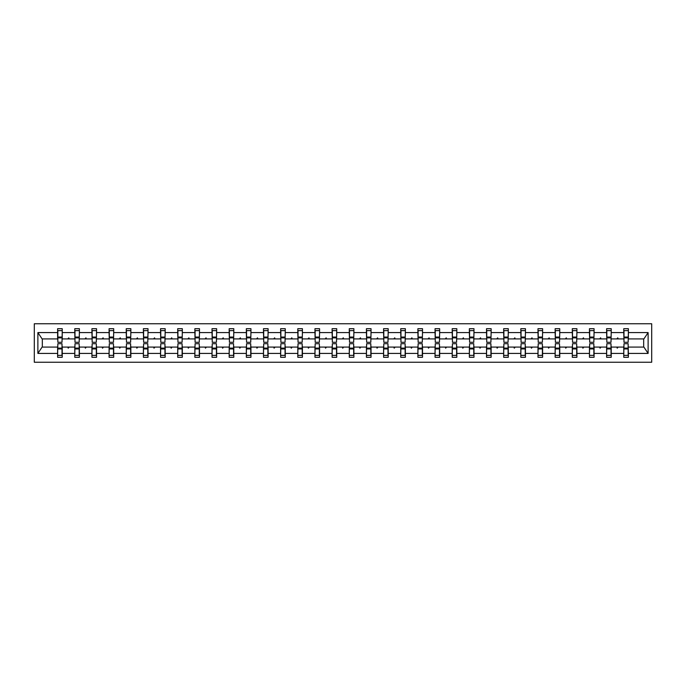 <?xml version="1.0" encoding="UTF-8"?>
<svg xmlns="http://www.w3.org/2000/svg" width="686" height="686" viewBox="0 0 686 686"><rect width="100%" height="100%" fill="white"/><g stroke="black" fill="none" stroke-linecap="round" stroke-linejoin="round"><path stroke-width="1.03" d="M34.3 362.242L651.7 362.242L651.7 323.758L34.3 323.758L34.3 362.242M623.986 345.418L623.763 347.073L611.226 347.073L611.012 345.418M628.162 340.582L628.385 338.927L643.897 338.927L648.116 332.581L648.116 353.419L628.385 353.419L628.385 357.295L623.763 357.295L623.763 347.073M628.385 338.927L628.385 328.705L623.763 328.705L623.763 332.581L611.226 332.581L611.012 340.582M623.986 340.582L623.763 332.581M606.827 345.418L606.613 347.073L594.076 347.073L593.853 345.418M623.763 353.419L611.226 353.419L611.226 357.295L606.613 357.295L606.613 347.073M611.226 332.581L611.226 328.705L606.613 328.705L606.613 332.581L594.076 332.581L593.853 340.582M606.827 340.582L606.613 332.581M589.677 345.418L589.454 347.073L576.917 347.073L576.694 345.418M606.613 353.419L594.076 353.419L594.076 357.295L589.454 357.295L589.454 347.073M594.076 332.581L594.076 328.705L589.454 328.705L589.454 332.581L576.917 332.581L576.694 340.582M589.677 340.582L589.454 332.581M572.518 345.418L572.296 347.073L559.759 347.073L559.544 345.418M589.454 353.419L576.917 353.419L576.917 357.295L572.296 357.295L572.296 347.073M576.917 332.581L576.917 328.705L572.296 328.705L572.296 332.581L559.759 332.581L559.544 340.582M572.518 340.582L572.296 332.581M555.36 345.418L555.145 347.073L542.609 347.073L542.386 345.418M572.296 353.419L559.759 353.419L559.759 357.295L555.145 357.295L555.145 347.073M559.759 332.581L559.759 328.705L555.145 328.705L555.145 332.581L542.609 332.581L542.386 340.582M555.36 340.582L555.145 332.581M538.21 345.418L537.987 347.073L525.45 347.073L525.227 345.418M555.145 353.419L542.609 353.419L542.609 357.295L537.987 357.295L537.987 347.073M542.609 332.581L542.609 328.705L537.987 328.705L537.987 332.581L525.45 332.581L525.227 340.582M538.21 340.582L537.987 332.581M521.051 345.418L520.828 347.073L508.292 347.073L508.069 345.418M537.987 353.419L525.45 353.419L525.45 357.295L520.828 357.295L520.828 347.073M525.45 332.581L525.45 328.705L520.828 328.705L520.828 332.581L508.292 332.581L508.069 340.582M521.051 340.582L520.828 332.581M503.893 345.418L503.67 347.073L491.133 347.073L490.919 345.418M520.828 353.419L508.292 353.419L508.292 357.295L503.67 357.295L503.67 347.073M508.292 332.581L508.292 328.705L503.67 328.705L503.67 332.581L491.133 332.581L490.919 340.582M503.893 340.582L503.67 332.581M486.734 345.418L486.52 347.073L473.983 347.073L473.76 345.418M503.67 353.419L491.133 353.419L491.133 357.295L486.52 357.295L486.52 347.073M491.133 332.581L491.133 328.705L486.52 328.705L486.52 332.581L473.983 332.581L473.76 340.582M486.734 340.582L486.52 332.581M469.584 345.418L469.361 347.073L456.825 347.073L456.602 345.418M486.52 353.419L473.983 353.419L473.983 357.295L469.361 357.295L469.361 347.073M473.983 332.581L473.983 328.705L469.361 328.705L469.361 332.581L456.825 332.581L456.602 340.582M469.584 340.582L469.361 332.581M452.426 345.418L452.203 347.073L439.666 347.073L439.452 345.418M469.361 353.419L456.825 353.419L456.825 357.295L452.203 357.295L452.203 347.073M456.825 332.581L456.825 328.705L452.203 328.705L452.203 332.581L439.666 332.581L439.452 340.582M452.426 340.582L452.203 332.581M435.267 345.418L435.053 347.073L422.516 347.073L422.293 345.418M452.203 353.419L439.666 353.419L439.666 357.295L435.053 357.295L435.053 347.073M439.666 332.581L439.666 328.705L435.053 328.705L435.053 332.581L422.516 332.581L422.293 340.582M435.267 340.582L435.053 332.581M418.117 345.418L417.894 347.073L405.357 347.073L405.134 345.418M435.053 353.419L422.516 353.419L422.516 357.295L417.894 357.295L417.894 347.073M422.516 332.581L422.516 328.705L417.894 328.705L417.894 332.581L405.357 332.581L405.134 340.582M418.117 340.582L417.894 332.581M400.958 345.418L400.735 347.073L388.199 347.073L387.976 345.418M417.894 353.419L405.357 353.419L405.357 357.295L400.735 357.295L400.735 347.073M405.357 332.581L405.357 328.705L400.735 328.705L400.735 332.581L388.199 332.581L387.976 340.582M400.958 340.582L400.735 332.581M383.8 345.418L383.577 347.073L371.04 347.073L370.826 345.418M400.735 353.419L388.199 353.419L388.199 357.295L383.577 357.295L383.577 347.073M388.199 332.581L388.199 328.705L383.577 328.705L383.577 332.581L371.04 332.581L370.826 340.582M383.8 340.582L383.577 332.581M366.641 345.418L366.427 347.073L353.89 347.073L353.667 345.418M383.577 353.419L371.04 353.419L371.04 357.295L366.427 357.295L366.427 347.073M371.04 332.581L371.04 328.705L366.427 328.705L366.427 332.581L353.89 332.581L353.667 340.582M366.641 340.582L366.427 332.581M349.491 345.418L349.268 347.073L336.732 347.073L336.509 345.418M366.427 353.419L353.89 353.419L353.89 357.295L349.268 357.295L349.268 347.073M353.89 332.581L353.89 328.705L349.268 328.705L349.268 332.581L336.732 332.581L336.509 340.582M349.491 340.582L349.268 332.581M332.333 345.418L332.11 347.073L319.573 347.073L319.359 345.418M349.268 353.419L336.732 353.419L336.732 357.295L332.11 357.295L332.11 347.073M336.732 332.581L336.732 328.705L332.11 328.705L332.11 332.581L319.573 332.581L319.359 340.582M332.333 340.582L332.11 332.581M315.174 345.418L314.96 347.073L302.423 347.073L302.2 345.418M332.11 353.419L319.573 353.419L319.573 357.295L314.96 357.295L314.96 347.073M319.573 332.581L319.573 328.705L314.96 328.705L314.96 332.581L302.423 332.581L302.2 340.582M315.174 340.582L314.96 332.581M298.024 345.418L297.801 347.073L285.265 347.073L285.042 345.418M314.96 353.419L302.423 353.419L302.423 357.295L297.801 357.295L297.801 347.073M302.423 332.581L302.423 328.705L297.801 328.705L297.801 332.581L285.265 332.581L285.042 340.582M298.024 340.582L297.801 332.581M280.866 345.418L280.643 347.073L268.106 347.073L267.883 345.418M297.801 353.419L285.265 353.419L285.265 357.295L280.643 357.295L280.643 347.073M285.265 332.581L285.265 328.705L280.643 328.705L280.643 332.581L268.106 332.581L267.883 340.582M280.866 340.582L280.643 332.581M263.707 345.418L263.484 347.073L250.947 347.073L250.733 345.418M280.643 353.419L268.106 353.419L268.106 357.295L263.484 357.295L263.484 347.073M268.106 332.581L268.106 328.705L263.484 328.705L263.484 332.581L250.947 332.581L250.733 340.582M263.707 340.582L263.484 332.581M246.548 345.418L246.334 347.073L233.797 347.073L233.574 345.418M263.484 353.419L250.947 353.419L250.947 357.295L246.334 357.295L246.334 347.073M250.947 332.581L250.947 328.705L246.334 328.705L246.334 332.581L233.797 332.581L233.574 340.582M246.548 340.582L246.334 332.581M229.398 345.418L229.175 347.073L216.639 347.073L216.416 345.418M246.334 353.419L233.797 353.419L233.797 357.295L229.175 357.295L229.175 347.073M233.797 332.581L233.797 328.705L229.175 328.705L229.175 332.581L216.639 332.581L216.416 340.582M229.398 340.582L229.175 332.581M212.24 345.418L212.017 347.073L199.48 347.073L199.266 345.418M229.175 353.419L216.639 353.419L216.639 357.295L212.017 357.295L212.017 347.073M216.639 332.581L216.639 328.705L212.017 328.705L212.017 332.581L199.48 332.581L199.266 340.582M212.24 340.582L212.017 332.581M195.081 345.418L194.867 347.073L182.33 347.073L182.107 345.418M212.017 353.419L199.48 353.419L199.48 357.295L194.867 357.295L194.867 347.073M199.48 332.581L199.48 328.705L194.867 328.705L194.867 332.581L182.33 332.581L182.107 340.582M195.081 340.582L194.867 332.581M177.931 345.418L177.708 347.073L165.172 347.073L164.949 345.418M194.867 353.419L182.33 353.419L182.33 357.295L177.708 357.295L177.708 347.073M182.33 332.581L182.33 328.705L177.708 328.705L177.708 332.581L165.172 332.581L164.949 340.582M177.931 340.582L177.708 332.581M160.773 345.418L160.55 347.073L148.013 347.073L147.79 345.418M177.708 353.419L165.172 353.419L165.172 357.295L160.55 357.295L160.55 347.073M165.172 332.581L165.172 328.705L160.55 328.705L160.55 332.581L148.013 332.581L147.79 340.582M160.773 340.582L160.55 332.581M143.614 345.418L143.391 347.073L130.855 347.073L130.64 345.418M160.55 353.419L148.013 353.419L148.013 357.295L143.391 357.295L143.391 347.073M148.013 332.581L148.013 328.705L143.391 328.705L143.391 332.581L130.855 332.581L130.64 340.582M143.614 340.582L143.391 332.581M126.456 345.418L126.241 347.073L113.704 347.073L113.482 345.418M143.391 353.419L130.855 353.419L130.855 357.295L126.241 357.295L126.241 347.073M130.855 332.581L130.855 328.705L126.241 328.705L126.241 332.581L113.704 332.581L113.482 340.582M126.456 340.582L126.241 332.581M109.306 345.418L109.083 347.073L96.546 347.073L96.323 345.418M126.241 353.419L113.704 353.419L113.704 357.295L109.083 357.295L109.083 347.073M113.704 332.581L113.704 328.705L109.083 328.705L109.083 332.581L96.546 332.581L96.323 340.582M109.306 340.582L109.083 332.581M92.147 345.418L91.924 347.073L79.387 347.073L79.173 345.418M109.083 353.419L96.546 353.419L96.546 357.295L91.924 357.295L91.924 347.073M96.546 332.581L96.546 328.705L91.924 328.705L91.924 332.581L79.387 332.581L79.173 340.582M92.147 340.582L91.924 332.581M74.988 345.418L74.774 347.073L62.237 347.073L62.237 357.295L57.615 357.295L57.615 347.073L42.103 347.073L37.884 353.419L37.884 332.581L42.103 338.927L57.615 338.927L57.615 332.581L37.884 332.581M91.924 353.419L79.387 353.419L79.387 357.295L74.774 357.295L74.774 347.073M79.387 332.581L79.387 328.705L74.774 328.705L74.774 332.581L62.237 332.581L62.237 328.705L57.615 328.705L57.615 332.581M74.988 340.582L74.774 332.581M57.838 345.418L57.615 347.073M57.615 338.927L57.838 340.582M628.162 345.418L628.385 353.419M611.226 353.419L611.226 347.073M594.076 353.419L594.076 347.073M576.917 353.419L576.917 347.073M559.759 353.419L559.759 347.073M542.609 353.419L542.609 347.073M525.45 353.419L525.45 347.073M508.292 353.419L508.292 347.073M491.133 353.419L491.133 347.073M473.983 353.419L473.983 347.073M456.825 353.419L456.825 347.073M439.666 353.419L439.666 347.073M422.516 353.419L422.516 347.073M405.357 353.419L405.357 347.073M388.199 353.419L388.199 347.073M371.04 353.419L371.04 347.073M353.89 353.419L353.89 347.073M336.732 353.419L336.732 347.073M319.573 353.419L319.573 347.073M302.423 353.419L302.423 347.073M285.265 353.419L285.265 347.073M268.106 353.419L268.106 347.073M250.947 353.419L250.947 347.073M233.797 353.419L233.797 347.073M216.639 353.419L216.639 347.073M199.48 353.419L199.48 347.073M182.33 353.419L182.33 347.073M165.172 353.419L165.172 347.073M148.013 353.419L148.013 347.073M130.855 353.419L130.855 347.073M113.704 353.419L113.704 347.073M96.546 353.419L96.546 347.073M79.387 353.419L79.387 347.073M648.116 332.581L628.385 332.581M74.774 353.419L62.237 353.419M57.615 353.419L37.884 353.419M616.825 338.927L618.172 338.927L617.769 337.829L616.825 338.927L611.226 338.927M623.763 338.927L618.172 338.927M616.825 347.073L617.22 348.171L618.172 347.073M599.667 338.927L601.013 338.927L600.619 337.829L599.667 338.927L594.076 338.927M606.613 338.927L601.013 338.927M599.667 347.073L600.07 348.171L601.013 347.073M582.508 338.927L583.863 338.927L583.46 337.829L582.508 338.927L576.917 338.927M589.454 338.927L583.863 338.927M582.508 347.073L582.911 348.171L583.863 347.073M565.358 338.927L566.705 338.927L566.302 337.829L565.358 338.927L559.759 338.927M572.296 338.927L566.705 338.927M565.358 347.073L565.753 348.171L566.705 347.073M548.2 338.927L549.546 338.927L549.152 337.829L548.2 338.927L542.609 338.927M555.145 338.927L549.546 338.927M548.2 347.073L548.594 348.171L549.546 347.073M531.041 338.927L532.396 338.927L531.993 337.829L531.041 338.927L525.45 338.927M537.987 338.927L532.396 338.927M531.041 347.073L531.444 348.171L532.396 347.073M513.883 338.927L515.237 338.927L514.834 337.829L513.883 338.927L508.292 338.927M520.828 338.927L515.237 338.927M513.883 347.073L514.286 348.171L515.237 347.073M496.733 338.927L498.079 338.927L497.676 337.829L496.733 338.927L491.133 338.927M503.67 338.927L498.079 338.927M496.733 347.073L497.127 348.171L498.079 347.073M479.574 338.927L480.92 338.927L480.526 337.829L479.574 338.927L473.983 338.927M486.52 338.927L480.92 338.927M479.574 347.073L479.977 348.171L480.92 347.073M462.415 338.927L463.77 338.927L463.367 337.829L462.415 338.927L456.825 338.927M469.361 338.927L463.77 338.927M462.415 347.073L462.818 348.171L463.77 347.073M445.265 338.927L446.612 338.927L446.209 337.829L445.265 338.927L439.666 338.927M452.203 338.927L446.612 338.927M445.265 347.073L445.66 348.171L446.612 347.073M428.107 338.927L429.453 338.927L429.059 337.829L428.107 338.927L422.516 338.927M435.053 338.927L429.453 338.927M428.107 347.073L428.501 348.171L429.453 347.073M410.948 338.927L412.303 338.927L411.9 337.829L410.948 338.927L405.357 338.927M417.894 338.927L412.303 338.927M410.948 347.073L411.351 348.171L412.303 347.073M393.79 338.927L395.145 338.927L394.742 337.829L393.79 338.927L388.199 338.927M400.735 338.927L395.145 338.927M393.79 347.073L394.193 348.171L395.145 347.073M376.64 338.927L377.986 338.927L377.583 337.829L376.64 338.927L371.04 338.927M383.577 338.927L377.986 338.927M376.64 347.073L377.034 348.171L377.986 347.073M359.481 338.927L360.827 338.927L360.433 337.829L359.481 338.927L353.89 338.927M366.427 338.927L360.827 338.927M359.481 347.073L359.884 348.171L360.827 347.073M342.323 338.927L343.677 338.927L343.274 337.829L342.323 338.927L336.732 338.927M349.268 338.927L343.677 338.927M342.323 347.073L342.726 348.171L343.677 347.073M325.173 338.927L326.519 338.927L326.116 337.829L325.173 338.927L319.573 338.927M332.11 338.927L326.519 338.927M325.173 347.073L325.567 348.171L326.519 347.073M308.014 338.927L309.36 338.927L308.966 337.829L308.014 338.927L302.423 338.927M314.96 338.927L309.36 338.927M308.014 347.073L308.417 348.171L309.36 347.073M290.855 338.927L292.21 338.927L291.807 337.829L290.855 338.927L285.265 338.927M297.801 338.927L292.21 338.927M290.855 347.073L291.258 348.171L292.21 347.073M273.697 338.927L275.052 338.927L274.649 337.829L273.697 338.927L268.106 338.927M280.643 338.927L275.052 338.927M273.697 347.073L274.1 348.171L275.052 347.073M256.547 338.927L257.893 338.927L257.499 337.829L256.547 338.927L250.947 338.927M263.484 338.927L257.893 338.927M256.547 347.073L256.941 348.171L257.893 347.073M239.388 338.927L240.735 338.927L240.34 337.829L239.388 338.927L233.797 338.927M246.334 338.927L240.735 338.927M239.388 347.073L239.791 348.171L240.735 347.073M222.23 338.927L223.585 338.927L223.182 337.829L222.23 338.927L216.639 338.927M229.175 338.927L223.585 338.927M222.23 347.073L222.633 348.171L223.585 347.073M205.08 338.927L206.426 338.927L206.023 337.829L205.08 338.927L199.48 338.927M212.017 338.927L206.426 338.927M205.08 347.073L205.474 348.171L206.426 347.073M187.921 338.927L189.267 338.927L188.873 337.829L187.921 338.927L182.33 338.927M194.867 338.927L189.267 338.927M187.921 347.073L188.324 348.171L189.267 347.073M170.763 338.927L172.117 338.927L171.714 337.829L170.763 338.927L165.172 338.927M177.708 338.927L172.117 338.927M170.763 347.073L171.166 348.171L172.117 347.073M153.604 338.927L154.959 338.927L154.556 337.829L153.604 338.927L148.013 338.927M160.55 338.927L154.959 338.927M153.604 347.073L154.007 348.171L154.959 347.073M136.454 338.927L137.8 338.927L137.406 337.829L136.454 338.927L130.855 338.927M143.391 338.927L137.8 338.927M136.454 347.073L136.848 348.171L137.8 347.073M119.295 338.927L120.642 338.927L120.247 337.829L119.295 338.927L113.704 338.927M126.241 338.927L120.642 338.927M119.295 347.073L119.698 348.171L120.642 347.073M102.137 338.927L103.492 338.927L103.089 337.829L102.137 338.927L96.546 338.927M109.083 338.927L103.492 338.927M102.137 347.073L102.54 348.171L103.492 347.073M84.987 338.927L86.333 338.927L85.93 337.829L84.987 338.927L79.387 338.927M91.924 338.927L86.333 338.927M84.987 347.073L85.381 348.171L86.333 347.073M67.828 338.927L69.175 338.927L68.78 337.829L67.828 338.927L62.237 338.927L62.237 332.581M74.774 338.927L69.175 338.927M67.828 347.073L68.231 348.171L69.175 347.073M62.014 345.418L62.237 347.073M62.237 338.927L62.014 340.582M648.116 353.419L643.897 347.073L628.385 347.073M42.326 338.927L42.326 347.073M643.674 347.073L643.674 338.927M57.838 337.889L57.838 330.626L62.237 330.626L62.014 342.288L57.838 342.288L57.838 337.889L62.014 337.889M62.014 348.111L62.014 355.374L57.615 355.374L57.838 343.712L62.014 343.712L62.014 348.111L57.838 348.111M74.988 337.889L74.988 330.626L79.387 330.626L79.173 342.288L74.988 342.288L74.988 337.889L79.173 337.889M79.173 348.111L79.173 355.374L74.774 355.374L74.988 343.712L79.173 343.712L79.173 348.111L74.988 348.111M92.147 337.889L92.147 330.626L96.546 330.626L96.323 342.288L92.147 342.288L92.147 337.889L96.323 337.889M96.323 348.111L96.323 355.374L91.924 355.374L92.147 343.712L96.323 343.712L96.323 348.111L92.147 348.111M109.306 337.889L109.306 330.626L113.704 330.626L113.482 342.288L109.306 342.288L109.306 337.889L113.482 337.889M113.482 348.111L113.482 355.374L109.083 355.374L109.306 343.712L113.482 343.712L113.482 348.111L109.306 348.111M126.456 337.889L126.456 330.626L130.855 330.626L130.64 342.288L126.456 342.288L126.456 337.889L130.64 337.889M130.64 348.111L130.64 355.374L126.241 355.374L126.456 343.712L130.64 343.712L130.64 348.111L126.456 348.111M143.614 337.889L143.614 330.626L148.013 330.626L147.79 342.288L143.614 342.288L143.614 337.889L147.79 337.889M147.79 348.111L147.79 355.374L143.391 355.374L143.614 343.712L147.79 343.712L147.79 348.111L143.614 348.111M160.773 337.889L160.773 330.626L165.172 330.626L164.949 342.288L160.773 342.288L160.773 337.889L164.949 337.889M164.949 348.111L164.949 355.374L160.55 355.374L160.773 343.712L164.949 343.712L164.949 348.111L160.773 348.111M177.931 337.889L177.931 330.626L182.33 330.626L182.107 342.288L177.931 342.288L177.931 337.889L182.107 337.889M182.107 348.111L182.107 355.374L177.708 355.374L177.931 343.712L182.107 343.712L182.107 348.111L177.931 348.111M195.081 337.889L195.081 330.626L199.48 330.626L199.266 342.288L195.081 342.288L195.081 337.889L199.266 337.889M199.266 348.111L199.266 355.374L194.867 355.374L195.081 343.712L199.266 343.712L199.266 348.111L195.081 348.111M212.24 337.889L212.24 330.626L216.639 330.626L216.416 342.288L212.24 342.288L212.24 337.889L216.416 337.889M216.416 348.111L216.416 355.374L212.017 355.374L212.24 343.712L216.416 343.712L216.416 348.111L212.24 348.111M229.398 337.889L229.398 330.626L233.797 330.626L233.574 342.288L229.398 342.288L229.398 337.889L233.574 337.889M233.574 348.111L233.574 355.374L229.175 355.374L229.398 343.712L233.574 343.712L233.574 348.111L229.398 348.111M246.548 337.889L246.548 330.626L250.947 330.626L250.733 342.288L246.548 342.288L246.548 337.889L250.733 337.889M250.733 348.111L250.733 355.374L246.334 355.374L246.548 343.712L250.733 343.712L250.733 348.111L246.548 348.111M263.707 337.889L263.707 330.626L268.106 330.626L267.883 342.288L263.707 342.288L263.707 337.889L267.883 337.889M267.883 348.111L267.883 355.374L263.484 355.374L263.707 343.712L267.883 343.712L267.883 348.111L263.707 348.111M280.866 337.889L280.866 330.626L285.265 330.626L285.042 342.288L280.866 342.288L280.866 337.889L285.042 337.889M285.042 348.111L285.042 355.374L280.643 355.374L280.866 343.712L285.042 343.712L285.042 348.111L280.866 348.111M298.024 337.889L298.024 330.626L302.423 330.626L302.2 342.288L298.024 342.288L298.024 337.889L302.2 337.889M302.2 348.111L302.2 355.374L297.801 355.374L298.024 343.712L302.2 343.712L302.2 348.111L298.024 348.111M315.174 337.889L315.174 330.626L319.573 330.626L319.359 342.288L315.174 342.288L315.174 337.889L319.359 337.889M319.359 348.111L319.359 355.374L314.96 355.374L315.174 343.712L319.359 343.712L319.359 348.111L315.174 348.111M332.333 337.889L332.333 330.626L336.732 330.626L336.509 342.288L332.333 342.288L332.333 337.889L336.509 337.889M336.509 348.111L336.509 355.374L332.11 355.374L332.333 343.712L336.509 343.712L336.509 348.111L332.333 348.111M349.491 337.889L349.491 330.626L353.89 330.626L353.667 342.288L349.491 342.288L349.491 337.889L353.667 337.889M353.667 348.111L353.667 355.374L349.268 355.374L349.491 343.712L353.667 343.712L353.667 348.111L349.491 348.111M366.641 337.889L366.641 330.626L371.04 330.626L370.826 342.288L366.641 342.288L366.641 337.889L370.826 337.889M370.826 348.111L370.826 355.374L366.427 355.374L366.641 343.712L370.826 343.712L370.826 348.111L366.641 348.111M383.8 337.889L383.8 330.626L388.199 330.626L387.976 342.288L383.8 342.288L383.8 337.889L387.976 337.889M387.976 348.111L387.976 355.374L383.577 355.374L383.8 343.712L387.976 343.712L387.976 348.111L383.8 348.111M400.958 337.889L400.958 330.626L405.357 330.626L405.134 342.288L400.958 342.288L400.958 337.889L405.134 337.889M405.134 348.111L405.134 355.374L400.735 355.374L400.958 343.712L405.134 343.712L405.134 348.111L400.958 348.111M418.117 337.889L418.117 330.626L422.516 330.626L422.293 342.288L418.117 342.288L418.117 337.889L422.293 337.889M422.293 348.111L422.293 355.374L417.894 355.374L418.117 343.712L422.293 343.712L422.293 348.111L418.117 348.111M435.267 337.889L435.267 330.626L439.666 330.626L439.452 342.288L435.267 342.288L435.267 337.889L439.452 337.889M439.452 348.111L439.452 355.374L435.053 355.374L435.267 343.712L439.452 343.712L439.452 348.111L435.267 348.111M452.426 337.889L452.426 330.626L456.825 330.626L456.602 342.288L452.426 342.288L452.426 337.889L456.602 337.889M456.602 348.111L456.602 355.374L452.203 355.374L452.426 343.712L456.602 343.712L456.602 348.111L452.426 348.111M469.584 337.889L469.584 330.626L473.983 330.626L473.76 342.288L469.584 342.288L469.584 337.889L473.76 337.889M473.76 348.111L473.76 355.374L469.361 355.374L469.584 343.712L473.76 343.712L473.76 348.111L469.584 348.111M486.734 337.889L486.734 330.626L491.133 330.626L490.919 342.288L486.734 342.288L486.734 337.889L490.919 337.889M490.919 348.111L490.919 355.374L486.52 355.374L486.734 343.712L490.919 343.712L490.919 348.111L486.734 348.111M503.893 337.889L503.893 330.626L508.292 330.626L508.069 342.288L503.893 342.288L503.893 337.889L508.069 337.889M508.069 348.111L508.069 355.374L503.67 355.374L503.893 343.712L508.069 343.712L508.069 348.111L503.893 348.111M521.051 337.889L521.051 330.626L525.45 330.626L525.227 342.288L521.051 342.288L521.051 337.889L525.227 337.889M525.227 348.111L525.227 355.374L520.828 355.374L521.051 343.712L525.227 343.712L525.227 348.111L521.051 348.111M538.21 337.889L538.21 330.626L542.609 330.626L542.386 342.288L538.21 342.288L538.21 337.889L542.386 337.889M542.386 348.111L542.386 355.374L537.987 355.374L538.21 343.712L542.386 343.712L542.386 348.111L538.21 348.111M555.36 337.889L555.36 330.626L559.759 330.626L559.544 342.288L555.36 342.288L555.36 337.889L559.544 337.889M559.544 348.111L559.544 355.374L555.145 355.374L555.36 343.712L559.544 343.712L559.544 348.111L555.36 348.111M572.518 337.889L572.518 330.626L576.917 330.626L576.694 342.288L572.518 342.288L572.518 337.889L576.694 337.889M576.694 348.111L576.694 355.374L572.296 355.374L572.518 343.712L576.694 343.712L576.694 348.111L572.518 348.111M589.677 337.889L589.677 330.626L594.076 330.626L593.853 342.288L589.677 342.288L589.677 337.889L593.853 337.889M593.853 348.111L593.853 355.374L589.454 355.374L589.677 343.712L593.853 343.712L593.853 348.111L589.677 348.111M606.827 337.889L606.827 330.626L611.226 330.626L611.012 342.288L606.827 342.288L606.827 337.889L611.012 337.889M611.012 348.111L611.012 355.374L606.613 355.374L606.827 343.712L611.012 343.712L611.012 348.111L606.827 348.111M623.986 337.889L623.986 330.626L628.385 330.626L628.162 342.288L623.986 342.288L623.986 337.889L628.162 337.889M628.162 348.111L628.162 355.374L623.763 355.374L623.986 343.712L628.162 343.712L628.162 348.111L623.986 348.111M62.014 348.771L57.838 348.771M57.838 337.229L62.014 337.229M74.988 337.229L79.173 337.229M92.147 337.229L96.323 337.229M109.306 337.229L113.482 337.229M126.456 337.229L130.64 337.229M79.173 348.771L74.988 348.771M96.323 348.771L92.147 348.771M113.482 348.771L109.306 348.771M130.64 348.771L126.456 348.771M143.614 337.229L147.79 337.229M147.79 348.771L143.614 348.771M160.773 337.229L164.949 337.229M164.949 348.771L160.773 348.771M177.931 337.229L182.107 337.229M182.107 348.771L177.931 348.771M195.081 337.229L199.266 337.229M199.266 348.771L195.081 348.771M212.24 337.229L216.416 337.229M216.416 348.771L212.24 348.771M229.398 337.229L233.574 337.229M233.574 348.771L229.398 348.771M246.548 337.229L250.733 337.229M250.733 348.771L246.548 348.771M263.707 337.229L267.883 337.229M267.883 348.771L263.707 348.771M280.866 337.229L285.042 337.229M285.042 348.771L280.866 348.771M298.024 337.229L302.2 337.229M302.2 348.771L298.024 348.771M315.174 337.229L319.359 337.229M319.359 348.771L315.174 348.771M332.333 337.229L336.509 337.229M336.509 348.771L332.333 348.771M349.491 337.229L353.667 337.229M353.667 348.771L349.491 348.771M366.641 337.229L370.826 337.229M370.826 348.771L366.641 348.771M383.8 337.229L387.976 337.229M387.976 348.771L383.8 348.771M400.958 337.229L405.134 337.229M405.134 348.771L400.958 348.771M418.117 337.229L422.293 337.229M422.293 348.771L418.117 348.771M435.267 337.229L439.452 337.229M439.452 348.771L435.267 348.771M452.426 337.229L456.602 337.229M456.602 348.771L452.426 348.771M469.584 337.229L473.76 337.229M473.76 348.771L469.584 348.771M486.734 337.229L490.919 337.229M490.919 348.771L486.734 348.771M503.893 337.229L508.069 337.229M508.069 348.771L503.893 348.771M521.051 337.229L525.227 337.229M525.227 348.771L521.051 348.771M538.21 337.229L542.386 337.229M542.386 348.771L538.21 348.771M555.36 337.229L559.544 337.229M559.544 348.771L555.36 348.771M572.518 337.229L576.694 337.229M576.694 348.771L572.518 348.771M589.677 337.229L593.853 337.229M593.853 348.771L589.677 348.771M606.827 337.229L611.012 337.229M611.012 348.771L606.827 348.771M623.986 337.229L628.162 337.229M628.162 348.771L623.986 348.771M62.014 348.942L57.838 348.942M57.838 337.058L62.014 337.058M74.988 337.058L79.173 337.058M92.147 337.058L96.323 337.058M109.306 337.058L113.482 337.058M126.456 337.058L130.64 337.058M79.173 348.942L74.988 348.942M96.323 348.942L92.147 348.942M113.482 348.942L109.306 348.942M130.64 348.942L126.456 348.942M143.614 337.058L147.79 337.058M147.79 348.942L143.614 348.942M160.773 337.058L164.949 337.058M164.949 348.942L160.773 348.942M177.931 337.058L182.107 337.058M182.107 348.942L177.931 348.942M195.081 337.058L199.266 337.058M199.266 348.942L195.081 348.942M212.24 337.058L216.416 337.058M216.416 348.942L212.24 348.942M229.398 337.058L233.574 337.058M233.574 348.942L229.398 348.942M246.548 337.058L250.733 337.058M250.733 348.942L246.548 348.942M263.707 337.058L267.883 337.058M267.883 348.942L263.707 348.942M280.866 337.058L285.042 337.058M285.042 348.942L280.866 348.942M298.024 337.058L302.2 337.058M302.2 348.942L298.024 348.942M315.174 337.058L319.359 337.058M319.359 348.942L315.174 348.942M332.333 337.058L336.509 337.058M336.509 348.942L332.333 348.942M349.491 337.058L353.667 337.058M353.667 348.942L349.491 348.942M366.641 337.058L370.826 337.058M370.826 348.942L366.641 348.942M383.8 337.058L387.976 337.058M387.976 348.942L383.8 348.942M400.958 337.058L405.134 337.058M405.134 348.942L400.958 348.942M418.117 337.058L422.293 337.058M422.293 348.942L418.117 348.942M435.267 337.058L439.452 337.058M439.452 348.942L435.267 348.942M452.426 337.058L456.602 337.058M456.602 348.942L452.426 348.942M469.584 337.058L473.76 337.058M473.76 348.942L469.584 348.942M486.734 337.058L490.919 337.058M490.919 348.942L486.734 348.942M503.893 337.058L508.069 337.058M508.069 348.942L503.893 348.942M521.051 337.058L525.227 337.058M525.227 348.942L521.051 348.942M538.21 337.058L542.386 337.058M542.386 348.942L538.21 348.942M555.36 337.058L559.544 337.058M559.544 348.942L555.36 348.942M572.518 337.058L576.694 337.058M576.694 348.942L572.518 348.942M589.677 337.058L593.853 337.058M593.853 348.942L589.677 348.942M606.827 337.058L611.012 337.058M611.012 348.942L606.827 348.942M623.986 337.058L628.162 337.058M628.162 348.942L623.986 348.942"/></g></svg>

